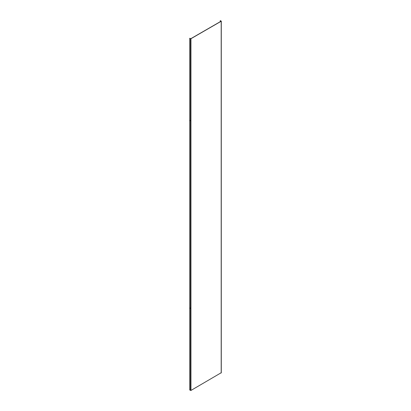 <?xml version="1.0" encoding="UTF-8"?>
<svg xmlns="http://www.w3.org/2000/svg" width="411" height="411" viewBox="0 0 411 411"><rect width="100%" height="100%" fill="white"/><g stroke="black" fill="none" stroke-linecap="round" stroke-linejoin="round"><path stroke-width="0.62" d="M190.226 308.029L190.334 308.389L190.226 308.029M190.375 308.337L190.185 308.009M190.226 120.438L190.334 120.803L190.226 120.438M190.375 120.752L190.185 120.423M221.092 21.197L190.838 38.665L189.718 38.254L190.94 38.721L221.195 21.254L220.281 20.607L220.281 21.665M189.718 38.254L189.718 389.982L190.94 390.45L221.195 372.746M221.092 21.079L220.281 20.607M190.534 38.721L190.534 390.45M190.94 38.721L190.94 390.45M221.195 21.254L221.195 372.983M221.282 21.136L221.282 372.864"/></g></svg>

